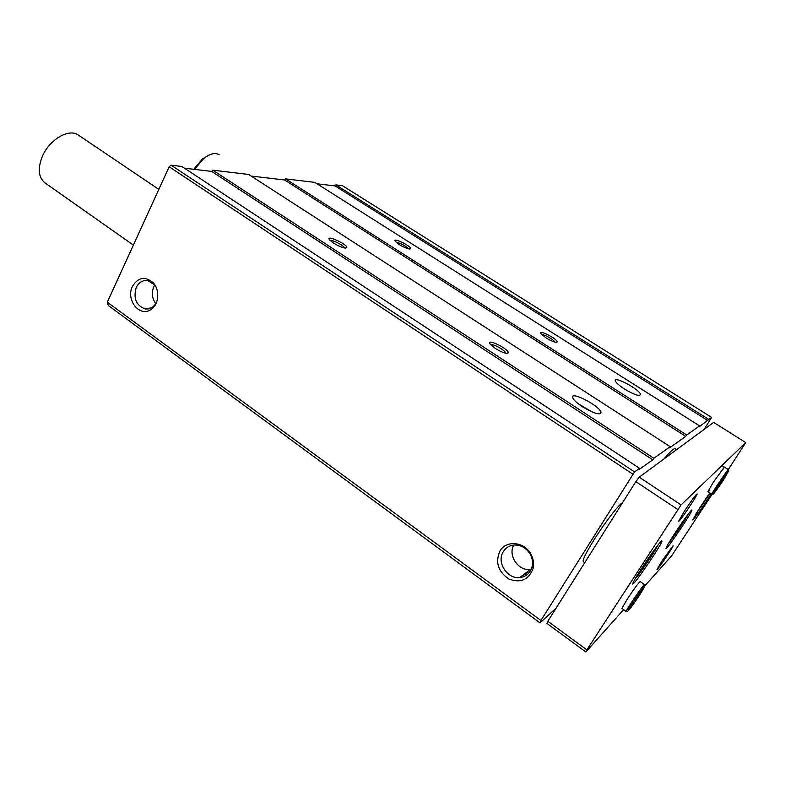 <?xml version="1.0" encoding="UTF-8"?>
<svg xmlns="http://www.w3.org/2000/svg" width="785" height="785" viewBox="0 0 785 785"><rect width="100%" height="100%" fill="white"/><g stroke="black" fill="none" stroke-linecap="round" stroke-linejoin="round"><path stroke-width="1.18" d="M521.544 577.289L520.779 576.789M704.135 429.395L711.602 417.404L342.388 185.672L335.882 184.897L708.786 419.396L698.984 426.981L699.582 425.902L314.756 182.365L285.524 178.872L686.698 435.018L685.737 436.382L669.566 447.862L670.204 446.685L248.678 174.466L212.745 170.168L653.846 458.254L652.757 459.804L638.892 469.636L639.579 468.351L181.875 166.479L171.071 165.184L169.158 166.763L107.3 302.186L108.301 305.522L540.021 622.878L556.114 608.1M171.071 165.184L634.535 471.913L540.914 620.484L540.021 622.878M639.579 468.351L634.535 471.913M333.389 243.036C340.298 247.098 344.762 248.639 346.774 247.658C348.226 244.567 325.196 234.077 329.533 239.827L333.389 243.036M495.394 348.491C502.174 352.543 506.413 354.006 508.13 352.867C509.642 349.247 485.238 337.344 490.272 344.173L495.394 348.491M582.411 406.718C594.235 413.695 600.427 415.491 600.986 412.115C599.19 405.452 569.714 390.439 572.687 397.73C573.678 400.056 576.916 403.048 582.411 406.718M670.204 446.685L653.846 458.254M399.231 244.547C405.256 248.07 409.073 249.473 410.663 248.747C411.831 246.323 391.852 236.746 395.365 241.417L399.231 244.547M546.164 338.001C552.081 341.504 555.721 342.839 557.095 342.015C558.312 339.267 537.185 328.522 541.179 333.929L546.164 338.001M624.477 389.026C634.623 394.973 639.961 396.71 640.472 394.227C639.108 389.026 612.948 375.259 615.381 381.019C616.264 382.972 619.296 385.641 624.477 389.026M699.582 425.902L686.698 435.018M711.602 417.404L708.786 419.396M132.429 286.427C125.58 299.664 139.534 317.533 150.759 309.663C158.933 304.982 160.228 289.802 153.046 282.6C144.96 276.006 138.091 277.282 132.429 286.427M499.898 551.148C495.119 562.335 498.082 571.608 508.808 578.967C520.789 583.402 528.913 579.801 533.182 568.173C534.134 563.365 533.368 558.675 530.886 554.112C524.351 541.542 506.021 539.943 499.898 551.148M107.3 302.186L540.914 620.484M169.158 166.763L632.838 474.15M212.745 170.168L211.675 171.405L184.485 168.206M285.524 178.872L284.582 179.981L251.121 176.046M335.882 184.897L335.028 185.917L317.022 183.798M675.542 450.433L675.345 448.637C674.178 447.911 670.37 451.365 663.914 458.989M622.525 502.753C619.267 503.882 604.656 522.839 593.99 539.923C586.012 552.797 582.441 560.039 583.275 561.648L584.746 562.688M335.028 185.917L707.923 420.632M284.582 179.981L685.737 436.382M211.675 171.405L652.757 459.804M513.753 545.065C507.738 555.417 518.296 571.127 530.297 569.508L531.209 569.39M503.322 551.639C496.297 562.099 507.11 579.261 519.778 577.564C526.313 576.661 530.454 572.932 532.191 566.378C533.015 562.217 532.358 558.155 530.209 554.2C526.392 548.048 521.152 544.976 514.469 545.006C509.612 545.379 505.903 547.587 503.322 551.639M154.831 284.935L153.791 286.77C151.338 292.913 152.045 298.594 155.901 303.805M154.91 285.034L147.825 280.569C142.762 280 138.896 282.286 136.247 287.438C133.116 298.388 136.188 305.591 145.441 309.045L152.153 307.602L155.97 303.697M591.998 411.909L578.153 403.676M626.803 390.439L625.871 389.89M505.756 353.23L505.707 352.965C505.079 350.208 492.646 343.379 490.743 344.752M554.916 342.152C554.347 340.013 543.985 334.106 541.846 334.695M344.546 247.981L344.527 247.923C344.065 245.577 332.212 239.494 330.21 240.593M408.583 248.865C405.089 245.469 400.949 243.271 396.17 242.28M653.061 551.619L647.036 561.903L639.579 572.137L641.041 569.262M703.399 502.341L707.785 495.904M703.743 502.567L698.091 510.456M158.835 189.371L78.51 135.187C69.178 127.867 48.984 139.661 42.086 157.029C37.611 168.903 38.524 177.488 44.814 182.768L44.98 182.885M644.77 585.953L671.636 555.849L712.093 494.305M728.264 469.587L745.75 442.583L681.066 504.902L586.876 649.872L585.845 651.962L623.624 609.641M681.066 504.902L639.206 477.172L713.634 422.399L745.75 442.583M639.206 477.172L635.83 481.637L677.749 509.494M635.83 481.637L547.822 621.269L586.876 649.872M547.822 621.269L546.978 623.447L585.845 651.962M641.404 568.693C635.418 578.005 632.524 583.118 632.71 584.03C633.613 586.091 663.924 541.277 661.883 540.914C661.51 539.746 650.245 554.995 641.404 568.693M709.905 492.901L700.583 506.58L692.723 519.935C692.988 520.857 704.351 504.804 711.259 493.785M674.266 534.202C668.653 542.886 665.896 547.655 665.994 548.489C666.651 550.226 693.597 510.211 691.899 510.024C691.614 509.102 682.087 522.153 674.266 534.202M723.476 469.008L724.339 467.075L713.585 481.892L707.913 491.596L709.385 490.066M684.559 510.927L678.515 521.476C679.025 522.8 698.356 494.04 697.06 493.883C695.539 494.942 691.379 500.624 684.559 510.927M661.971 561L656.947 569.586C657.28 570.656 674.109 545.732 673.079 545.693L661.971 561M640.148 581.567C638.49 582.833 634.162 588.73 627.186 599.249L621.926 608.434L626.234 611.495L627.735 611.201C629.197 610.141 633.191 604.705 639.696 594.912M219.143 154.714C215.11 152.378 209.958 153.654 203.688 158.55L194.494 169.383M209.016 155.087L202.442 158.972L193.767 169.295M673.206 535.851L678.446 529.031L683.382 520.759M673.442 536.008L671.98 537.97L673.255 535.772M638.421 594.353L639.804 594.745M638.45 594.314L639.873 594.618C647.301 582.892 644.318 585.826 644.485 584.589C644.21 583.186 624.988 611.535 626.234 611.495M722.2 479.782L723.319 480.194M722.22 479.743L723.387 480.067L728.647 471.059L728.392 469.675C728.176 468.498 710.847 494.364 711.936 494.226C712.819 494.158 711.72 497.523 723.27 480.273M522.594 575.405L524.233 576.416M524.615 573.855L526.637 575.042M525.322 573.315L527.363 574.483M526.745 572.226L528.639 573.285M635.408 578.349C638.303 576.229 656.731 548.96 657.614 545.496M695.5 514.617L710.239 493.117M668.692 543.083C671.852 539.913 686.149 518.669 687.895 514.558M677.926 528.688L678.446 529.031M649.764 556.261L650.412 556.702M646.261 561.363L647.036 561.903M643.543 565.426L644.259 565.926M638.588 594.412L640.54 591.36M631.062 605.343L638.568 594.451M722.279 479.782L723.633 477.692M717.549 486.778L722.259 479.821M530.297 569.508L519.778 577.564M530.209 554.2L530.886 554.112M532.191 566.378L533.182 568.173M152.221 308.593L151.446 308.642M149.552 308.77L145.441 309.045M154.135 284.131L153.046 282.6M152.153 307.602L150.759 309.663M599.897 413.891L600.986 412.115M639.716 395.454L640.472 394.227M506.374 353.328L508.13 352.867M555.868 342.329L557.095 342.015M345.39 248.089L346.774 247.658M409.662 249.041L410.663 248.747M44.814 182.768L133.381 245.087M202.442 158.972L203.688 158.55M640.138 581.567L644.485 584.589M643.19 586.493C643.69 587.406 645.074 584.805 635.703 598.317C626.999 611.466 628.461 609.876 627.529 609.592M707.913 491.596L711.936 494.226M721.935 465.534L728.392 469.675M727.234 471.412C728.284 471.667 728.087 471.059 719.825 483.305C712.221 494.903 714.232 492.519 713.104 492.489"/></g></svg>

